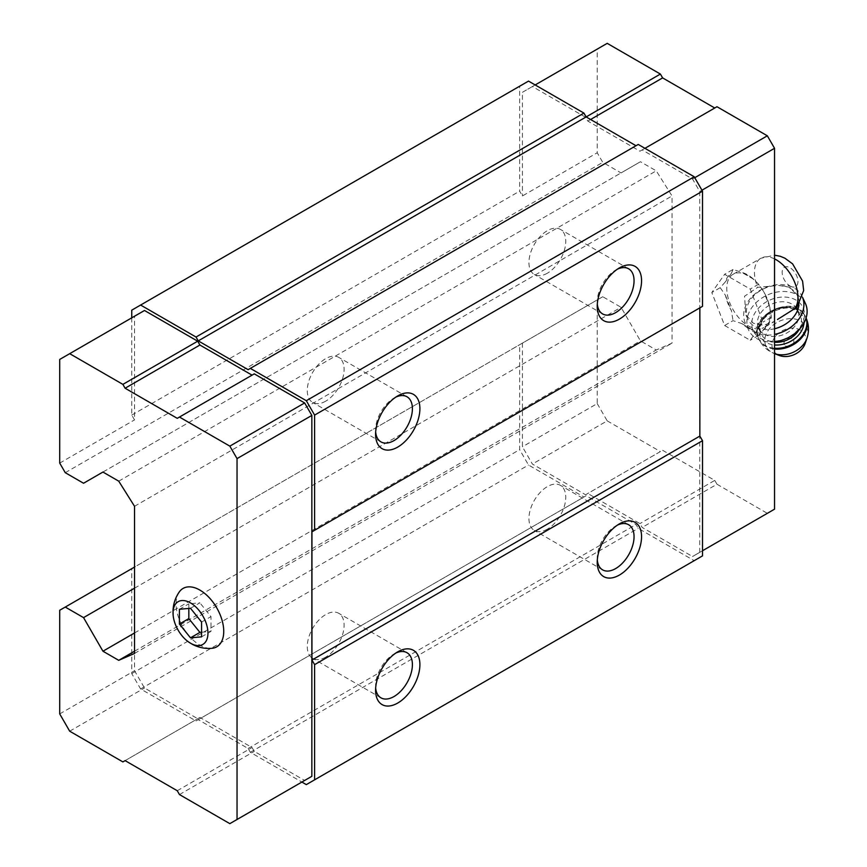 <?xml version="1.0" encoding="UTF-8"?>
<svg xmlns="http://www.w3.org/2000/svg" width="867" height="867" viewBox="0 0 867 867"><rect width="100%" height="100%" fill="white"/><g stroke="black" fill="none" stroke-linecap="round" stroke-linejoin="round"><path stroke-width="0.65" stroke-dasharray="4.33 3.25" d="M796.914 307.286L798.756 299.646L797.803 296.492L790.021 287.324L778.642 285.427L757.682 287.367L744.558 296.232L745.815 314.775L753.293 323.239L763.437 325.32L774.198 321.57L763.881 327.531A30.757 17.763 -120 0 0 763.881 292.016A30.757 17.763 -120 0 0 733.124 274.254A30.757 17.763 -120 0 0 728.41 298.898A30.757 17.763 -120 0 0 748.503 326.003A30.757 17.763 -120 0 0 763.881 327.531M131.751 317.842L131.751 415.098L134.526 419.899L134.526 316.249L144.496 310.484M177.247 418.327L254.269 373.861M59.715 610.26L134.526 567.072L134.526 670.722L144.496 687.997L197.698 718.71L199.909 717.432L252.059 747.538L254.269 751.375L304.642 780.463L229.831 823.65M607.203 43.35L597.222 49.105L597.222 152.765L602.76 162.367L621.054 172.923L640.442 161.728L656.243 170.842L672.033 195.953L672.033 343.126L656.243 349.997L640.442 340.883L621.054 307.286L602.76 296.731L131.751 568.665L131.751 673.605L140.617 688.962L196.029 720.954L198.25 719.675L248.125 748.47L250.335 752.307L301.868 782.056M638.231 144.442L248.125 369.667M528.512 81.097L519.647 86.223L519.647 191.152L522.422 195.953L597.222 152.765M131.751 310.169L519.647 86.223M131.751 415.098L519.647 191.152M65.263 472.688L602.76 162.367M59.715 463.097L134.526 419.899M83.546 483.244L621.054 172.923M102.945 472.049L640.442 161.728M118.736 481.163L656.243 170.842M134.526 506.285L672.033 195.953M134.526 653.447L672.033 343.126M134.526 651.215L656.243 349.997M134.526 632.975L640.442 340.883M134.526 588.184L621.054 307.286M602.76 296.731L519.647 344.719L519.647 449.659L528.512 465.015L583.924 497.008L586.146 495.729L636.01 524.524L638.231 528.361L694.196 560.667L702.508 555.877M131.751 568.665L519.647 344.719M131.751 673.605L519.647 449.659M140.617 688.962L528.512 465.015M196.029 720.954L583.924 497.008M198.25 719.675L586.146 495.729M248.125 748.47L636.01 524.524M250.335 752.307L638.231 528.361M306.311 784.624L694.196 560.667M699.853 307.861L702.508 306.333M522.422 343.126L522.422 446.776L532.392 464.051L585.583 494.764L587.804 493.486L639.944 523.592L642.165 527.429L692.538 556.516L699.734 552.355L699.734 191.477L692.538 179.003L642.165 149.915L639.944 151.194L587.804 121.087L585.583 117.251L532.392 86.537L522.422 92.303L522.422 195.953M597.309 304.014A26.043 15.042 -60 0 1 597.222 301.998A26.043 15.042 -60 0 1 615.635 270.103A26.043 15.042 -60 0 1 617.423 269.171M547.348 273.203A26.043 15.042 -60 0 1 534.332 274.492A26.043 15.042 -60 0 1 534.332 244.418A26.043 15.042 -60 0 1 560.375 229.387A26.043 15.042 -60 0 1 564.363 250.26A26.043 15.042 -60 0 1 547.348 273.203M375.66 431.983A26.043 15.042 -60 0 1 375.574 429.967A26.043 15.042 -60 0 1 393.986 398.072A26.043 15.042 -60 0 1 395.775 397.14M325.699 401.172A26.043 15.042 -60 0 1 312.673 402.461A26.043 15.042 -60 0 1 312.673 372.387A26.043 15.042 -60 0 1 338.726 357.356A26.043 15.042 -60 0 1 342.714 378.229A26.043 15.042 -60 0 1 325.699 401.172M375.66 687.921A26.043 15.042 -60 0 1 375.574 685.916A26.043 15.042 -60 0 1 393.986 654.011A26.043 15.042 -60 0 1 395.775 653.079M325.699 657.121A26.043 15.042 -60 0 1 312.673 658.411A26.043 15.042 -60 0 1 312.673 628.337A26.043 15.042 -60 0 1 338.726 613.294A26.043 15.042 -60 0 1 342.714 634.167A26.043 15.042 -60 0 1 325.699 657.121M597.309 559.952A26.043 15.042 -60 0 1 597.222 557.947A26.043 15.042 -60 0 1 615.635 526.041A26.043 15.042 -60 0 1 617.423 525.109M547.348 529.152A26.043 15.042 -60 0 1 534.332 530.441A26.043 15.042 -60 0 1 534.332 500.367A26.043 15.042 -60 0 1 560.375 485.325A26.043 15.042 -60 0 1 564.363 506.198A26.043 15.042 -60 0 1 547.348 529.152M59.715 359.437L134.526 316.249M59.715 713.92L134.526 670.722M69.696 731.195L144.496 687.997M122.886 761.909L197.698 718.71M125.108 760.63L199.909 717.432M177.247 790.726L252.059 747.538M179.469 794.573L254.269 751.375M179.241 591.998A33.694 19.453 -120 0 0 199.909 645.135A33.694 19.453 -120 0 0 211.754 648.332M586.146 116.937L585.583 117.251M535.167 84.944L532.392 86.537M597.222 49.105L522.422 92.303M597.222 299.928L597.222 403.588L522.422 446.776M597.222 403.588L607.203 420.863L532.392 464.051M607.203 420.863L660.394 451.577L585.583 494.764M660.394 451.577L587.804 493.486M662.616 450.298L714.755 480.405L639.944 523.592M714.755 480.405L716.976 484.241L642.165 527.429M716.976 484.241L767.338 513.329L692.538 556.516M767.338 513.329L774.545 509.167M702.508 550.751L699.734 552.355M701.956 190.198L699.734 191.477M694.749 177.713L692.538 179.003M644.94 148.322L642.165 149.915M716.976 106.728L639.944 151.194M590.579 119.494L587.804 121.087M724.617 325.493L750.215 340.276L763.014 322.069L750.215 289.079L724.617 274.308L711.829 292.515L724.617 325.493L733.016 320.649L741.773 323.564A32.437 18.727 -120 0 0 747.668 327.856A32.437 18.727 -120 0 0 753.564 330.37L758.603 335.431L763.914 329.449A32.437 18.727 -120 0 0 769.82 321.05L771.402 317.224L769.82 307.254A32.437 18.727 -120 0 0 763.914 292.06L758.603 284.235L753.564 279.185A32.437 18.727 -120 0 0 741.773 272.368L733.016 269.464L724.617 274.308M763.914 329.449L769.82 321.05M769.82 307.254L763.914 292.06M753.564 279.185L741.773 272.368M733.016 269.464L731.423 273.3A32.437 18.727 -120 0 0 725.527 281.688L720.217 287.671L725.527 295.484A32.437 18.727 -120 0 0 731.423 310.689L733.016 320.649M731.423 273.3L725.527 281.688M725.527 295.484L731.423 310.689M741.773 323.564L753.564 330.37M758.603 284.235L750.215 289.079M771.402 317.224L763.014 322.069M758.603 335.431L750.215 340.276M720.217 287.671L711.829 292.515M797.803 296.492A27.43 20.765 -25 0 0 797.553 295.94A27.43 20.765 -25 0 0 778.642 285.427M774.534 285.655A27.43 20.765 -25 0 0 747.853 319.132A27.43 20.765 -25 0 0 774.545 328.756M798.951 304.837A27.43 20.765 -25 0 0 798.756 299.646M785.567 345.933A5.18 3.923 -25 0 0 793.804 342.367A5.18 3.923 -25 0 0 787.453 338.704A5.18 3.923 -25 0 0 785.567 345.933M805.172 343.451A17.633 13.352 -25 0 0 796.199 328.495A17.633 13.352 -25 0 0 774.892 337.057A17.633 13.352 -25 0 0 777.461 354.581A17.633 13.352 -25 0 0 779.379 355.492M764.087 334.109A21.556 16.31 -25 0 0 789.523 331.281A21.556 16.31 -25 0 0 797.64 310.018A21.556 16.31 -25 0 0 771.218 304.35A21.556 16.31 -25 0 0 758.592 328.246A21.556 16.31 -25 0 0 764.087 334.109M760.261 338.195A27.43 20.765 -25 0 0 803.839 319.305A27.43 20.765 -25 0 0 770.243 299.906A27.43 20.765 -25 0 0 760.261 338.195M805.4 303.472A31.342 23.734 -25 0 0 766.959 295.224A31.342 23.734 -25 0 0 748.589 329.991A31.342 23.734 -25 0 0 756.588 338.509A31.342 23.734 -25 0 0 774.545 341.771M802.56 297.435A31.342 23.734 -25 0 0 802.192 296.601A31.342 23.734 -25 0 0 780.571 284.593A31.342 23.734 -25 0 0 751.321 297.381A31.342 23.734 -25 0 0 745.382 323.109A31.342 23.734 -25 0 0 753.38 331.638A31.342 23.734 -25 0 0 774.545 334.402M190.491 608.276L199.909 602.836L188.833 603.833L188.833 608.428M201.577 622.062L210.995 616.621L199.909 602.836M179.415 609.273L188.833 603.833M201.577 636.844L210.995 631.404L210.995 616.621M201.577 632.249L210.995 631.404M790.065 286.012A11.163 6.448 -120 0 0 796.903 276.291A11.163 6.448 -120 0 0 783.226 268.391A11.163 6.448 -120 0 0 790.065 286.012M774.545 258.897A30.757 17.763 -120 0 0 760.825 258.258A30.757 17.763 -120 0 0 757.682 287.367M806.993 338.173A22.444 16.993 -25 0 0 795.57 319.132A22.444 16.993 -25 0 0 768.444 330.024A22.444 16.993 -25 0 0 771.728 352.338A22.444 16.993 -25 0 0 774.155 353.487A22.444 16.993 -25 0 0 774.545 353.638L770.297 351.655C765.268 348.686 761.486 344.557 758.961 339.246A25.858 19.573 -25 0 0 765.572 346.28A25.858 19.573 -25 0 0 774.545 349.033M806.061 318.081A25.858 19.573 -25 0 0 805.443 316.553L806.093 317.961A25.858 19.573 -25 0 0 805.833 317.376A25.858 19.573 -25 0 0 774.123 310.57A25.858 19.573 -25 0 0 758.961 339.246L758.582 338.423A25.858 19.573 -25 0 0 765.182 345.456A25.858 19.573 -25 0 0 774.545 348.241M805.443 316.553A25.858 19.573 -25 0 0 773.732 309.747A25.858 19.573 -25 0 0 758.582 338.423C746.14 315.512 795.873 292.298 805.443 316.553M803.926 323.023A23.507 17.795 -25 0 0 772.811 310.473A23.507 17.795 -25 0 0 766.06 342.432A23.507 17.795 -25 0 0 774.545 344.958M799.233 329.449A21.556 16.31 -25 0 0 800.349 315.816A21.556 16.31 -25 0 0 773.928 310.148A21.556 16.31 -25 0 0 761.291 334.044A21.556 16.31 -25 0 0 766.796 339.907A21.556 16.31 -25 0 0 774.545 342.227M733.124 274.254L760.825 258.258L774.545 255.18M597.222 301.998L597.222 306.333M615.635 270.103L619.385 267.936M628.662 268.813L560.375 229.387M602.619 313.919L534.332 274.492M375.574 429.967L375.574 434.302M393.986 398.072L397.736 395.905M407.013 396.783L338.726 357.356M380.971 441.888L312.673 402.461M375.574 685.916L375.574 690.24M393.986 654.011L397.736 651.854M407.013 652.721L338.726 613.294M380.971 697.837L312.673 658.411M597.222 557.947L597.222 562.271M615.635 526.041L619.385 523.885M628.662 524.752L560.375 485.325M602.619 569.868L534.332 530.441M747.853 319.132L745.815 314.775M797.64 310.018L800.349 315.816C793.825 296.568 750.735 316.683 761.291 334.044L758.592 328.246M802.571 297.403L802.192 296.601M748.589 329.991L745.382 323.109"/><path stroke-width="1.3" d="M201.577 636.844L201.577 622.062L190.491 608.276L179.415 609.273L179.415 624.045L190.491 637.83L201.577 636.844M207.95 633.138A24.688 14.251 -120 0 0 189.537 602.381A24.688 14.251 -120 0 0 173.14 615.245A24.688 14.251 -120 0 0 188.583 641.981A24.688 14.251 -120 0 0 207.95 633.138M777.493 319.479L796.914 307.286L803.676 290.532L802.571 281.071L792.59 263.861L784.873 258.193L780.235 256.274L774.545 255.18M252.059 375.14L199.909 345.033L197.698 341.197L144.496 310.484L59.715 359.437L59.715 463.097L65.263 472.688L83.546 483.244L102.945 472.049L118.736 481.163L134.526 506.285L134.526 653.447L118.736 660.329L134.526 651.215M304.642 780.463L311.849 776.301L311.849 415.423L304.642 402.949L254.269 373.861L177.247 418.327L125.108 388.232L199.909 345.033M301.868 782.056L306.311 784.624L314.613 779.823L314.613 664.642L311.957 660.036L311.957 531.807L314.613 530.279L314.613 415.098L306.311 400.706L250.335 368.388L248.125 369.667L198.25 340.883L196.029 337.035L140.617 305.043L131.751 310.169L131.751 317.842M314.613 415.098L702.508 191.152L694.196 176.76L638.231 144.442L250.335 368.388M306.311 400.706L694.196 176.76M636.01 145.721L586.146 116.937L583.924 113.089L528.512 81.097L140.617 305.043M198.25 340.883L660.394 74.063L607.203 43.35L535.167 84.944M196.029 337.035L583.924 113.089M118.736 660.329L102.945 651.215L134.526 632.975M102.945 651.215L83.546 617.618L134.526 588.184M83.546 617.618L65.263 607.063L134.526 567.072M65.263 607.063L59.715 610.26L59.715 713.92L69.696 731.195L122.886 761.909L125.108 760.63L177.247 790.726L179.469 794.573L229.831 823.65L311.849 776.301M314.613 779.823L702.508 555.877L702.508 440.696L699.853 436.09L699.853 307.861L311.957 531.807M619.385 575.07A31.342 18.099 -60 0 1 597.222 562.271A31.342 18.099 -60 0 1 619.385 523.885A31.342 18.099 -60 0 1 641.558 536.673A31.342 18.099 -60 0 1 619.385 575.07M397.736 703.039A31.342 18.099 -60 0 1 375.574 690.24A31.342 18.099 -60 0 1 397.736 651.854A31.342 18.099 -60 0 1 419.899 664.642A31.342 18.099 -60 0 1 397.736 703.039M314.613 664.642L702.508 440.696M311.957 660.036L699.853 436.09M314.613 530.279L702.508 306.333L702.508 191.152M397.736 447.09A31.342 18.099 -60 0 1 375.574 434.302A31.342 18.099 -60 0 1 397.736 395.905A31.342 18.099 -60 0 1 419.899 408.704A31.342 18.099 -60 0 1 397.736 447.09M619.385 319.121A31.342 18.099 -60 0 1 597.222 306.333A31.342 18.099 -60 0 1 619.385 267.936A31.342 18.099 -60 0 1 641.558 280.735A31.342 18.099 -60 0 1 619.385 319.121M617.423 269.171A26.043 15.042 -60 0 1 628.662 268.813A26.043 15.042 -60 0 1 632.65 289.686A26.043 15.042 -60 0 1 615.646 312.629A26.043 15.042 -60 0 1 602.619 313.919A26.043 15.042 -60 0 1 597.309 304.014M395.775 397.14A26.043 15.042 -60 0 1 407.013 396.783A26.043 15.042 -60 0 1 411.001 417.656A26.043 15.042 -60 0 1 393.986 440.599A26.043 15.042 -60 0 1 380.971 441.888A26.043 15.042 -60 0 1 375.66 431.983M395.775 653.079A26.043 15.042 -60 0 1 407.013 652.721A26.043 15.042 -60 0 1 411.001 673.594A26.043 15.042 -60 0 1 393.986 696.548A26.043 15.042 -60 0 1 380.971 697.837A26.043 15.042 -60 0 1 375.66 687.921M617.423 525.109A26.043 15.042 -60 0 1 628.662 524.752A26.043 15.042 -60 0 1 632.65 545.625A26.043 15.042 -60 0 1 615.646 568.579A26.043 15.042 -60 0 1 602.619 569.868A26.043 15.042 -60 0 1 597.309 559.952M125.108 388.232L122.886 384.384L69.696 353.671M122.886 384.384L197.698 341.197M237.038 819.488L237.038 458.61L311.849 415.423M237.038 458.61L229.831 446.137L304.642 402.949M229.831 446.137L179.469 417.049M188.583 641.981L192.539 644.409C198.532 647.541 204.948 648.841 211.754 648.332A33.694 19.453 -120 0 0 223.74 631.371A33.694 19.453 -120 0 0 206.043 594.567A33.694 19.453 -120 0 0 179.241 591.998C175.405 597.601 173.335 603.768 173.032 610.487L173.14 615.245M701.956 190.198L774.545 148.29L774.545 509.167L702.508 550.751M774.545 148.29L767.338 135.805L694.749 177.713M767.338 135.805L716.976 106.728L644.94 148.322M714.755 108.007L662.616 77.9L590.579 119.494M662.616 77.9L660.394 74.063M774.545 328.756A27.43 20.765 -25 0 0 798.951 304.837M806.993 338.173A22.444 16.993 -25 0 1 774.545 353.638L779.379 355.492A17.633 13.352 -25 0 0 805.172 343.451L806.993 338.173C809.29 331.129 808.911 324.204 805.833 317.376M774.545 341.771A31.342 23.734 -25 0 0 805.4 303.472L802.571 297.403M774.545 334.402A31.342 23.734 -25 0 0 802.56 297.435M179.415 624.045L188.833 618.604L199.909 632.39L201.577 632.249M188.833 608.428L188.833 618.604M190.491 637.83L199.909 632.39M794.736 308.75A30.757 17.763 -120 0 0 794.779 282.534A30.757 17.763 -120 0 0 774.545 258.897M774.545 349.033A25.858 19.573 -25 0 0 799.84 339.734A25.858 19.573 -25 0 0 806.093 317.972M774.545 348.241A25.858 19.573 -25 0 0 799.146 339.203A25.858 19.573 -25 0 0 806.061 318.081M774.545 344.958A23.507 17.795 -25 0 0 803.926 323.023M774.545 342.227A21.556 16.31 -25 0 0 799.233 329.449"/></g></svg>
